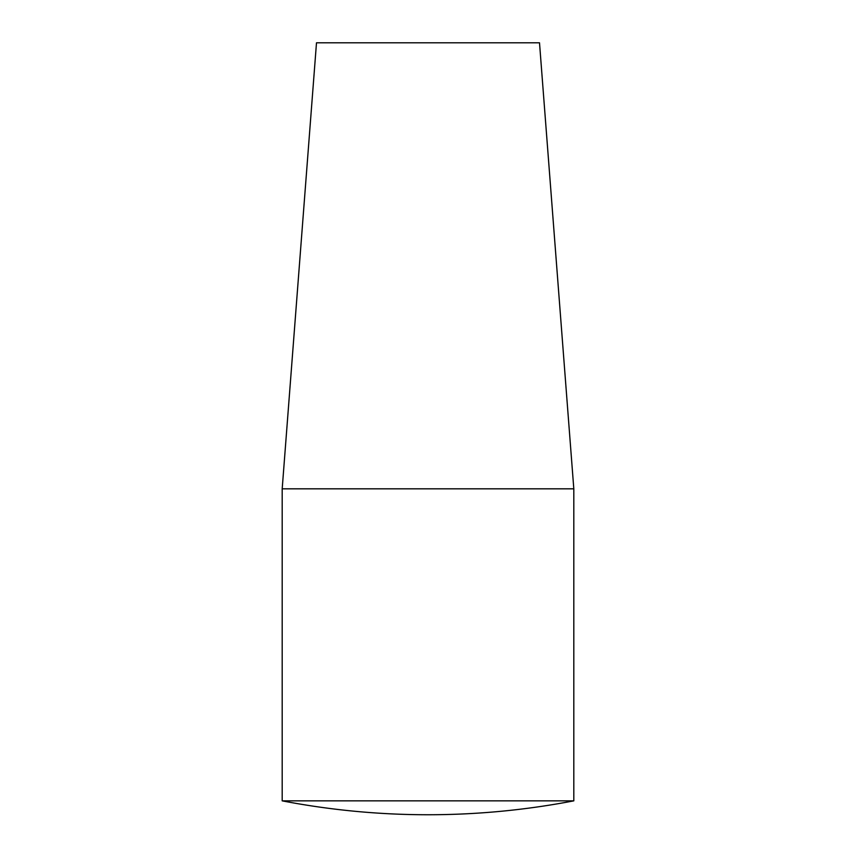 <?xml version="1.0" encoding="UTF-8"?>
<svg xmlns="http://www.w3.org/2000/svg" width="856" height="856" viewBox="0 0 856 856"><rect width="100%" height="100%" fill="white"/><g stroke="black" fill="none" stroke-linecap="round" stroke-linejoin="round"><path stroke-width="1.28" d="M282.191 488.819L316.495 42.8L539.505 42.8L573.809 488.819L282.191 488.819L282.191 800.852A771.952 771.952 0 0 0 573.809 800.852L282.191 800.852M573.809 800.852L573.809 488.819"/></g></svg>

